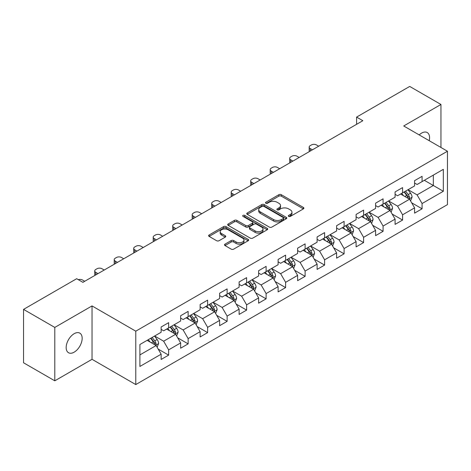 <?xml version="1.0" encoding="UTF-8"?>
<svg xmlns="http://www.w3.org/2000/svg" width="471" height="471" viewBox="0 0 471 471"><rect width="100%" height="100%" fill="white"/><g stroke="black" fill="none" stroke-linecap="round" stroke-linejoin="round"><path stroke-width="0.71" d="M288.646 216.401A1.213 0.701 0 0 0 290.366 216.401L303.401 208.877A1.737 1.001 0 0 0 303.907 208.17A1.737 1.001 0 0 0 303.401 207.458L281.317 194.711A1.737 1.001 0 0 0 278.867 194.711L265.832 202.236A1.213 0.701 0 0 0 265.473 202.73A1.213 0.701 0 0 0 265.832 203.231A1.213 0.701 0 0 0 267.552 203.231L269.235 202.253A5.552 3.203 0 0 1 277.083 202.253L278.926 203.319A5.552 3.203 0 0 1 280.551 205.58A5.552 3.203 0 0 1 278.926 207.846L277.242 208.824A1.213 0.701 0 0 0 276.883 209.318A1.213 0.701 0 0 0 277.242 209.813A1.213 0.701 0 0 0 278.956 209.813L280.645 208.841A5.552 3.203 0 0 1 288.493 208.841L290.336 209.901A5.552 3.203 0 0 1 291.961 212.168A5.552 3.203 0 0 1 290.336 214.435L288.646 215.412A1.213 0.701 0 0 0 288.293 215.906A1.213 0.701 0 0 0 288.646 216.401L288.646 215.412M74.165 352.167A11.31 6.529 120 0 0 81.554 342.199A11.31 6.529 120 0 0 79.817 333.138A11.31 6.529 120 0 0 74.165 333.698A11.31 6.529 120 0 0 66.776 343.665A11.31 6.529 120 0 0 68.507 352.726A11.31 6.529 120 0 0 74.165 352.167M429.216 140.699A11.31 6.529 120 0 0 427.238 132.557A11.31 6.529 120 0 0 421.58 133.116A11.31 6.529 120 0 0 419.196 134.912M225.014 244.143A1.737 1.001 0 0 0 224.508 244.855A1.737 1.001 0 0 0 225.014 245.562L231.208 249.135A1.737 1.001 0 0 0 233.663 249.135L248.135 240.781A1.737 1.001 0 0 0 248.647 240.075A1.737 1.001 0 0 0 248.135 239.362L226.056 226.616A1.737 1.001 0 0 0 223.601 226.616L209.13 234.976A1.737 1.001 0 0 0 208.624 235.683A1.737 1.001 0 0 0 209.13 236.389L216.613 240.71A1.737 1.001 0 0 0 219.062 240.71L225.262 237.131A1.737 1.001 0 0 0 225.768 236.424A1.737 1.001 0 0 0 225.262 235.718L221.547 233.575A4.639 2.679 0 0 1 220.192 231.679A4.639 2.679 0 0 1 223.054 229.206A4.639 2.679 0 0 1 228.111 229.783L242.647 238.179A4.639 2.679 0 0 1 244.007 240.075A4.639 2.679 0 0 1 241.14 242.547A4.639 2.679 0 0 1 236.083 241.964L233.663 240.569A1.737 1.001 0 0 0 231.208 240.569L225.014 244.143L225.014 245.562M92.033 305.92L54.795 327.422L23.55 309.382L23.55 362.776L54.795 380.815L92.033 359.314L135.772 384.566L135.772 331.172L92.033 305.92L92.033 359.314M440.95 147.476L440.95 104.474L403.712 125.975L447.45 151.226L135.772 331.172M440.95 104.474L409.711 86.434L356.594 117.102L356.594 124.315M23.55 309.382L76.661 278.72L82.914 282.323L362.847 120.706L356.594 117.102M269.359 227.11A1.737 1.001 0 0 0 271.814 227.11L286.286 218.756A1.737 1.001 0 0 0 286.792 218.049A1.737 1.001 0 0 0 286.286 217.337L264.207 204.591A1.737 1.001 0 0 0 261.752 204.591L247.281 212.951A1.737 1.001 0 0 0 246.769 213.657A1.737 1.001 0 0 0 247.281 214.364L269.359 227.11M243.531 216.666A1.213 0.701 0 0 1 244.761 216.837L244.761 215.394L267.21 228.353A1.737 1.001 0 0 1 267.722 229.059A1.737 1.001 0 0 1 267.21 229.766L252.739 238.126A1.737 1.001 0 0 1 250.284 238.126L228.205 225.379L228.205 223.96A1.737 1.001 0 0 0 227.693 224.667A1.737 1.001 0 0 0 228.205 225.379M228.205 223.96L234.399 220.387A1.737 1.001 0 0 1 236.854 220.387L245.809 225.556A1.737 1.001 0 0 0 248.258 225.556L252.368 223.183A1.737 1.001 0 0 0 252.88 222.471A1.737 1.001 0 0 0 252.368 221.764L243.048 216.383A1.213 0.701 0 0 1 242.689 215.889A1.213 0.701 0 0 1 243.442 215.241A1.213 0.701 0 0 1 244.761 215.394M135.772 384.566L447.45 204.62L447.45 151.226M158.203 349.099L168.642 355.128L168.642 349.859L180.64 342.935L180.64 348.199L188.135 343.871L188.135 338.602L200.134 331.678L200.134 336.948L207.634 332.614L207.634 327.351L219.627 320.421L219.627 325.691L227.128 321.357L227.128 316.094L239.127 309.164L239.127 314.434L246.621 310.106L246.621 304.837L258.62 297.913L258.62 303.177L266.115 298.85L266.115 293.58L278.114 286.656L278.114 291.92L285.614 287.593L285.614 282.323L297.613 275.4L297.613 280.669L305.108 276.336L305.108 271.072L317.107 264.143L317.107 269.412L324.601 265.085L324.601 259.815L336.6 252.886L336.6 258.155L344.101 253.828L344.101 248.558L356.094 241.635L356.094 246.898L363.594 242.571L363.594 237.302L375.593 230.378L375.593 235.647L383.088 231.314L383.088 226.051L395.087 219.121L395.087 224.39L402.587 220.057L402.587 214.794L414.58 207.864L414.58 213.133L422.081 208.806L422.081 203.537L443.329 191.273L443.329 169.336L433.326 175.112L433.326 185.497L443.329 191.273M168.642 355.128L161.141 359.455L161.141 354.186L139.899 366.456L139.899 344.519L161.141 332.255L161.141 326.986L168.642 322.659L168.642 327.928L180.64 320.998L180.64 315.729L188.135 311.402L188.135 316.671L200.134 309.741L200.134 304.478L207.634 300.145L207.634 305.414L219.627 298.49L219.627 293.221L227.128 288.894L227.128 294.157L239.127 287.233L239.127 281.964L246.621 277.637L246.621 282.9L258.62 275.977L258.62 270.707L266.115 266.38L266.115 271.649L278.114 264.72L278.114 259.456L285.614 255.123L285.614 260.392L297.613 253.463L297.613 248.199L305.108 243.872L305.108 249.135L317.107 242.212L317.107 236.942L324.601 232.615L324.601 237.879L336.6 230.955L336.6 225.686L344.101 221.358L344.101 226.628L356.094 219.698L356.094 214.435L363.594 210.101L363.594 215.371L375.593 208.441L375.593 203.178L383.088 198.844L383.088 204.114L395.087 197.19L395.087 191.921L402.587 187.593L402.587 192.857L414.58 185.933L414.58 180.664L422.081 176.337L422.081 181.606L443.329 169.336M166.64 329.082L175.642 334.275L163.643 341.204L154.641 336.006M161.141 329.37L163.643 330.813L168.642 327.928M163.643 341.204L168.642 349.859M175.642 334.275L180.64 342.935M186.139 317.825L195.135 323.018L183.137 329.947L174.14 324.749M180.64 318.113L183.137 319.556L188.135 316.671M183.137 329.947L188.135 338.602M195.135 323.018L200.134 331.678M205.633 306.568L214.629 311.767L202.63 318.69L193.634 313.498M200.134 306.857L202.63 308.299L207.634 305.414M202.63 318.69L207.634 327.351M214.629 311.767L219.627 320.421M225.126 295.311L234.128 300.51L222.129 307.433L213.127 302.241M219.627 295.6L222.129 297.042L227.128 294.157M222.129 307.433L227.128 316.094M234.128 300.51L239.127 309.164M244.62 284.06L253.622 289.253L241.623 296.177L232.627 290.984M239.127 284.349L241.623 285.791L246.621 282.9M241.623 296.177L246.621 304.837M253.622 289.253L258.62 297.913M264.119 272.803L273.115 277.996L261.117 284.926L252.12 279.727M258.62 273.092L261.117 274.534L266.115 271.649M261.117 284.926L266.115 293.58M273.115 277.996L278.114 286.656M283.613 261.546L292.609 266.739L280.616 273.669L271.614 268.476M278.114 261.835L280.616 263.277L285.614 260.392M280.616 273.669L285.614 282.323M292.609 266.739L297.613 275.4M303.106 250.289L312.108 255.488L300.109 262.412L291.113 257.219M297.613 250.578L300.109 252.02L305.108 249.135M300.109 262.412L305.108 271.072M312.108 255.488L317.107 264.143M322.606 239.032L331.602 244.231L319.603 251.155L310.607 245.962M317.107 239.327L319.603 240.769L324.601 237.879M319.603 251.155L324.601 259.815M331.602 244.231L336.6 252.886M342.099 227.781L351.095 232.974L339.102 239.904L330.1 234.705M336.6 228.07L339.102 229.512L344.101 226.628M339.102 239.904L344.101 248.558M351.095 232.974L356.094 241.635M361.593 216.525L370.595 221.717L358.596 228.647L349.6 223.448M356.094 216.813L358.596 218.256L363.594 215.371M358.596 228.647L363.594 237.302M370.595 221.717L375.593 230.378M381.092 205.268L390.088 210.466L378.089 217.39L369.093 212.197M375.593 205.556L378.089 206.999L383.088 204.114M378.089 217.39L383.088 226.051M390.088 210.466L395.087 219.121M400.585 194.011L409.582 199.209L397.589 206.133L388.587 200.94M395.087 194.299L397.589 195.748L402.587 192.857M397.589 206.133L402.587 214.794M409.582 199.209L414.58 207.864M424.33 180.305L433.326 185.497L417.082 194.876L408.086 189.683M414.58 183.048L417.082 184.491L422.081 181.606M417.082 194.876L422.081 203.537M54.795 327.422L54.795 380.815M139.899 354.91L156.142 345.531L147.146 340.333M156.142 345.531L161.141 354.186M411.648 202.777L422.081 208.806M392.149 214.034L402.587 220.057M372.655 225.291L383.088 231.314M353.162 236.548L363.594 242.571M333.662 247.805L344.101 253.828M314.169 259.056L324.601 265.085M294.675 270.313L305.108 276.336M275.176 281.57L285.614 287.593M255.682 292.827L266.115 298.85M236.189 304.078L246.621 310.106M216.689 315.334L227.128 321.357M197.196 326.591L207.634 332.614M177.702 337.848L188.135 343.871M289.135 216.572L290.336 215.877A5.552 3.203 0 0 0 291.961 213.61L291.961 212.168M280.551 205.58L280.551 207.028A5.552 3.203 0 0 1 278.926 209.295L277.725 209.984M303.377 208.888L281.317 196.154A1.737 1.001 0 0 0 278.867 196.154L266.315 203.401M286.262 218.768L264.207 206.033A1.737 1.001 0 0 0 261.752 206.033L247.299 214.376M283.218 218.544A1.213 0.701 0 0 0 283.577 218.049A1.213 0.701 0 0 0 283.218 217.549L263.837 206.363A1.213 0.701 0 0 0 262.123 206.363L260.339 207.387A5.552 3.203 0 0 0 258.714 209.654A5.552 3.203 0 0 0 260.339 211.921L273.592 219.568A5.552 3.203 0 0 0 281.44 219.568L283.218 218.544L283.218 219.986A1.213 0.701 0 0 0 283.577 219.492L283.577 218.049M258.714 209.654L258.714 211.096A5.552 3.203 0 0 0 260.339 213.363L260.339 211.921M283.218 219.986L281.44 221.011A5.552 3.203 0 0 1 273.592 221.011L260.339 213.363M228.229 225.391L234.399 221.829L234.399 220.387M252.88 222.471L252.88 223.919A1.737 1.001 0 0 1 252.368 224.626L248.258 226.998A1.737 1.001 0 0 1 245.809 226.998L236.854 221.829A1.737 1.001 0 0 0 234.399 221.829M244.761 216.837L267.187 229.783M255.099 230.92A4.639 2.679 0 0 0 260.157 231.502A4.639 2.679 0 0 0 263.018 229.024A4.639 2.679 0 0 0 261.658 227.128L256.542 224.172A1.737 1.001 0 0 0 254.087 224.172L249.977 226.545A1.737 1.001 0 0 0 249.471 227.252A1.737 1.001 0 0 0 249.977 227.964L255.099 230.92L255.099 232.362A4.639 2.679 0 0 0 260.157 232.945A4.639 2.679 0 0 0 263.018 230.466L263.018 229.024M249.471 227.252L249.471 228.694A1.737 1.001 0 0 0 249.977 229.406L249.977 227.964M255.099 232.362L249.977 229.406M244.007 240.075L244.007 241.517A4.639 2.679 0 0 1 241.14 243.99A4.639 2.679 0 0 1 236.083 243.413L233.663 242.012A1.737 1.001 0 0 0 231.208 242.012L225.038 245.574M220.192 231.679L220.192 233.121A4.639 2.679 0 0 0 221.547 235.017L221.547 233.575M225.238 237.149L221.547 235.017M248.111 240.793L226.056 228.058A1.737 1.001 0 0 0 223.601 228.058L209.153 236.401M410.571 200.917L412.06 197.172A4.681 2.702 -120 0 0 410.565 193.187L407.986 189.742M312.42 149.819L310.206 148.542A3.532 2.043 0 0 1 309.17 147.099A3.532 2.043 0 0 1 310.206 145.657L311.455 144.938A3.532 2.043 0 0 1 316.453 144.938L318.667 146.21M403.488 195.689L401.734 193.351M309.465 151.527A3.532 2.043 180 0 1 309.17 150.708L309.17 147.099M408.857 198.791L409.529 197.373A4.681 2.702 -120 0 0 408.186 194.558L405.608 191.114M404.436 191.791L407.297 195.612A2.384 1.378 60 0 1 407.733 196.336L409.529 197.373M404.112 191.98L406.691 195.424A4.681 2.702 60 0 1 408.027 198.238M391.077 212.174L392.561 208.429A4.681 2.702 -120 0 0 391.065 204.443L388.487 200.999M292.921 161.076L290.713 159.799A3.532 2.043 0 0 1 289.677 158.356A3.532 2.043 0 0 1 290.713 156.914L291.961 156.189A3.532 2.043 0 0 1 296.96 156.189L299.173 157.467M383.995 206.946L382.24 204.602M289.971 162.778A3.532 2.043 180 0 1 289.677 161.965L289.677 158.356M389.364 210.042L390.035 208.629A4.681 2.702 -120 0 0 388.693 205.809L386.114 202.371M384.942 203.048L387.804 206.863A2.384 1.378 60 0 1 388.234 207.587L390.035 208.629M384.613 203.236L387.191 206.675A4.681 2.702 60 0 1 388.534 209.495M371.578 223.431L373.067 219.686A4.681 2.702 -120 0 0 371.572 215.694L368.993 212.25M273.427 172.333L271.219 171.055A3.532 2.043 0 0 1 270.183 169.613A3.532 2.043 0 0 1 271.219 168.171L272.468 167.446A3.532 2.043 0 0 1 277.466 167.446L279.674 168.724M364.495 218.197L362.747 215.859M270.478 174.035A3.532 2.043 180 0 1 270.183 173.222L270.183 169.613M369.87 221.299L370.536 219.886A4.681 2.702 -120 0 0 369.199 217.066L366.621 213.622M365.443 214.299L368.304 218.12A2.384 1.378 60 0 1 368.74 218.844L370.536 219.886M365.119 214.488L367.698 217.932A4.681 2.702 60 0 1 369.04 220.752M352.084 234.688L353.574 230.937A4.681 2.702 -120 0 0 352.078 226.951L349.5 223.507M253.934 183.59L251.72 182.312A3.532 2.043 0 0 1 250.684 180.87A3.532 2.043 0 0 1 251.72 179.422L252.968 178.703A3.532 2.043 0 0 1 257.973 178.703L260.18 179.981M345.002 229.454L343.247 227.116M250.978 185.291A3.532 2.043 180 0 1 250.684 184.473L250.684 180.87M350.371 232.556L351.042 231.137A4.681 2.702 -120 0 0 349.7 228.323L347.121 224.879M345.95 225.556L348.811 229.377A2.384 1.378 60 0 1 349.247 230.101L351.042 231.137M345.626 225.744L348.204 229.189A4.681 2.702 60 0 1 349.541 232.003M332.591 245.939L334.074 242.194A4.681 2.702 -120 0 0 332.579 238.208L330 234.764M234.434 194.841L232.227 193.563A3.532 2.043 0 0 1 231.19 192.121A3.532 2.043 0 0 1 232.227 190.678L233.475 189.96A3.532 2.043 0 0 1 238.473 189.96L240.687 191.238M325.508 240.71L323.754 238.373M231.485 196.548A3.532 2.043 180 0 1 231.19 195.73L231.19 192.121M330.877 243.813L331.549 242.394A4.681 2.702 -120 0 0 330.206 239.58L327.628 236.136M326.456 236.813L329.317 240.634A2.384 1.378 60 0 1 329.747 241.358L331.549 242.394M326.126 237.001L328.705 240.445A4.681 2.702 60 0 1 330.047 243.26M313.091 257.195L314.581 253.451A4.681 2.702 -120 0 0 313.085 249.465L310.507 246.021M214.941 206.098L212.733 204.82A3.532 2.043 0 0 1 211.697 203.378A3.532 2.043 0 0 1 212.733 201.935L213.981 201.211A3.532 2.043 0 0 1 218.98 201.211L221.187 202.489M306.009 251.967L304.26 249.63M211.991 207.805A3.532 2.043 180 0 1 211.697 206.987L211.697 203.378M311.384 255.07L312.055 253.651A4.681 2.702 -120 0 0 310.713 250.831L308.134 247.393M306.957 248.07L309.818 251.885A2.384 1.378 60 0 1 310.254 252.615L312.055 253.651M306.633 248.258L309.212 251.702A4.681 2.702 60 0 1 310.554 254.517M293.598 268.452L295.087 264.708A4.681 2.702 -120 0 0 293.592 260.716L291.013 257.278M195.447 217.355L193.234 216.077A3.532 2.043 0 0 1 192.197 214.635A3.532 2.043 0 0 1 193.234 213.192L194.482 212.468A3.532 2.043 0 0 1 199.486 212.468L201.694 213.746M286.515 263.224L284.761 260.881M192.498 219.056A3.532 2.043 180 0 1 192.197 218.244L192.197 214.635M291.885 266.321L292.556 264.908A4.681 2.702 -120 0 0 291.219 262.088L288.635 258.644M287.463 259.321L290.324 263.142A2.384 1.378 60 0 1 290.76 263.866L292.556 264.908M287.139 259.509L289.718 262.953A4.681 2.702 60 0 1 291.054 265.774M274.104 279.709L275.588 275.965A4.681 2.702 -120 0 0 274.093 271.973L271.514 268.529M175.954 228.612L173.74 227.334A3.532 2.043 0 0 1 172.704 225.892A3.532 2.043 0 0 1 173.74 224.449L174.988 223.725A3.532 2.043 0 0 1 179.987 223.725L182.2 225.003M267.022 274.475L265.267 272.138M172.998 230.313A3.532 2.043 180 0 1 172.704 229.495L172.704 225.892M272.391 277.578L273.062 276.159A4.681 2.702 -120 0 0 271.72 273.345L269.141 269.901M267.97 270.578L270.831 274.399A2.384 1.378 60 0 1 271.261 275.123L273.062 276.159M267.64 270.766L270.219 274.21A4.681 2.702 60 0 1 271.561 277.03M254.611 290.96L256.094 287.216A4.681 2.702 -120 0 0 254.599 283.23L252.02 279.786M156.454 239.863L154.247 238.591A3.532 2.043 0 0 1 153.21 237.143A3.532 2.043 0 0 1 154.247 235.7L155.495 234.982A3.532 2.043 0 0 1 160.493 234.982L162.707 236.259M247.522 285.732L245.774 283.395M153.505 241.57A3.532 2.043 180 0 1 153.21 240.752L153.21 237.143M252.898 288.835L253.569 287.416A4.681 2.702 -120 0 0 252.226 284.602L249.648 281.158M248.47 281.835L251.331 285.656A2.384 1.378 60 0 1 251.767 286.38L253.569 287.416M248.146 282.023L250.725 285.467A4.681 2.702 60 0 1 252.067 288.281M235.111 302.217L236.601 298.473A4.681 2.702 -120 0 0 235.106 294.487L232.527 291.043M136.961 251.12L134.747 249.842A3.532 2.043 0 0 1 133.711 248.4A3.532 2.043 0 0 1 134.747 246.957L136.001 246.239A3.532 2.043 0 0 1 141 246.239L143.208 247.51M228.029 296.989L226.274 294.652M134.011 252.827A3.532 2.043 180 0 1 133.711 252.009L133.711 248.4M233.398 300.092L234.069 298.673A4.681 2.702 -120 0 0 232.733 295.859L230.148 292.414M228.977 293.092L231.838 296.913A2.384 1.378 60 0 1 232.274 297.637L234.069 298.673M228.653 293.28L231.232 296.724A4.681 2.702 60 0 1 232.574 299.538M215.618 313.474L217.102 309.73A4.681 2.702 -120 0 0 215.612 305.738L213.027 302.3M117.467 262.376L115.254 261.099A3.532 2.043 0 0 1 114.218 259.656A3.532 2.043 0 0 1 115.254 258.214L116.502 257.49A3.532 2.043 0 0 1 121.5 257.49L123.714 258.767M208.535 308.246L206.781 305.903M114.512 264.078A3.532 2.043 180 0 1 114.218 263.265L114.218 259.656M213.905 311.343L214.576 309.93A4.681 2.702 -120 0 0 213.233 307.11L210.655 303.671M209.483 304.348L212.344 308.164A2.384 1.378 60 0 1 212.774 308.888L214.576 309.93M209.153 304.537L211.738 307.975A4.681 2.702 60 0 1 213.075 310.795M196.124 324.731L197.608 320.987A4.681 2.702 -120 0 0 196.113 316.995L193.534 313.551M97.968 273.633L95.76 272.356A3.532 2.043 0 0 1 94.724 270.913A3.532 2.043 0 0 1 95.76 269.471L97.008 268.747A3.532 2.043 0 0 1 102.007 268.747L104.221 270.024M189.036 319.497L187.287 317.16M95.018 275.335A3.532 2.043 180 0 1 94.724 274.522L94.724 270.913M194.411 322.6L195.082 321.187A4.681 2.702 -120 0 0 193.74 318.367L191.161 314.922M189.99 315.599L192.851 319.42A2.384 1.378 60 0 1 193.281 320.145L195.082 321.187M189.66 315.788L192.239 319.232A4.681 2.702 60 0 1 193.581 322.052M176.625 335.988L178.115 332.238A4.681 2.702 -120 0 0 176.619 328.252L174.04 324.807M78.298 279.662A3.532 2.043 0 0 1 82.513 280.004L84.721 281.281M169.542 330.754L167.788 328.417M174.912 333.857L175.583 332.438A4.681 2.702 -120 0 0 174.246 329.623L171.662 326.179M170.49 326.856L173.352 330.677A2.384 1.378 60 0 1 173.787 331.401L175.583 332.438M170.166 327.045L172.745 330.489A4.681 2.702 60 0 1 174.087 333.303M157.131 347.239L158.615 343.494A4.681 2.702 -120 0 0 157.126 339.509L154.541 336.064M150.049 342.011L148.294 339.673M155.418 345.113L156.089 343.695A4.681 2.702 -120 0 0 154.747 340.88L152.168 337.436M150.997 338.113L153.858 341.934A2.384 1.378 60 0 1 154.294 342.658L156.089 343.695M150.667 338.302L153.252 341.746A4.681 2.702 60 0 1 154.588 344.56M290.336 215.877L290.336 214.435M277.242 209.813L277.242 208.824M278.926 209.295L278.926 207.846M265.832 203.231L265.832 202.236M278.867 196.154L278.867 194.711M281.317 196.154L281.317 194.711M303.401 208.877L303.401 207.458M247.281 214.364L247.281 212.951M261.752 206.033L261.752 204.591M264.207 206.033L264.207 204.591M286.286 218.756L286.286 217.337M273.592 221.011L273.592 219.568M281.44 221.011L281.44 219.568M236.854 221.829L236.854 220.387M245.809 226.998L245.809 225.556M248.258 226.998L248.258 225.556M252.368 224.626L252.368 223.183M267.21 229.766L267.21 228.353M231.208 242.012L231.208 240.569M233.663 242.012L233.663 240.569M236.083 243.413L236.083 241.964M225.262 237.131L225.262 235.718M209.13 236.389L209.13 234.976M223.601 228.058L223.601 226.616M226.056 228.058L226.056 226.616M248.135 240.781L248.135 239.362M310.206 148.542L310.206 151.097M409.122 198.939L412.025 197.267M408.186 194.558L410.565 193.187M404.86 196.478L406.691 195.424M290.713 159.799L290.713 162.354M389.629 210.196L392.531 208.518M388.693 205.809L391.065 204.443M385.36 207.735L387.191 206.675M271.219 171.055L271.219 173.611M370.129 221.452L373.038 219.774M369.199 217.066L371.572 215.694M365.867 218.991L367.698 217.932M251.72 182.312L251.72 184.862M350.636 232.709L353.538 231.031M349.7 228.323L352.078 226.951M346.373 230.248L348.204 229.189M232.227 193.563L232.227 196.119M331.142 243.966L334.045 242.288M330.206 239.58L332.579 238.208M326.874 241.499L328.705 240.445M212.733 204.82L212.733 207.375M311.643 255.217L314.551 253.539M310.713 250.831L313.085 249.465M307.38 252.756L309.212 251.702M193.234 216.077L193.234 218.632M292.15 266.474L295.052 264.796M291.219 262.088L293.592 260.716M287.887 264.013L289.718 262.953M173.74 227.334L173.74 229.883M272.656 277.731L275.559 276.053M271.72 273.345L274.093 271.973M268.388 275.27L270.219 274.21M154.247 238.591L154.247 241.14M253.157 288.988L256.065 287.31M252.226 284.602L254.599 283.23M248.894 286.521L250.725 285.467M134.747 249.842L134.747 252.397M233.663 300.239L236.566 298.561M232.733 295.859L235.106 294.487M229.401 297.778L231.232 296.724M115.254 261.099L115.254 263.654M214.17 311.496L217.072 309.818M213.233 307.11L215.612 305.738M209.901 309.035L211.738 307.975M95.76 272.356L95.76 274.911M194.67 322.753L197.579 321.075M193.74 318.367L196.113 316.995M190.408 320.292L192.239 319.232M175.177 334.01L178.085 332.332M174.246 329.623L176.619 328.252M170.914 331.549L172.745 330.489M155.683 345.261L158.586 343.589M154.747 340.88L157.126 339.509M151.415 342.8L153.252 341.746"/></g></svg>
